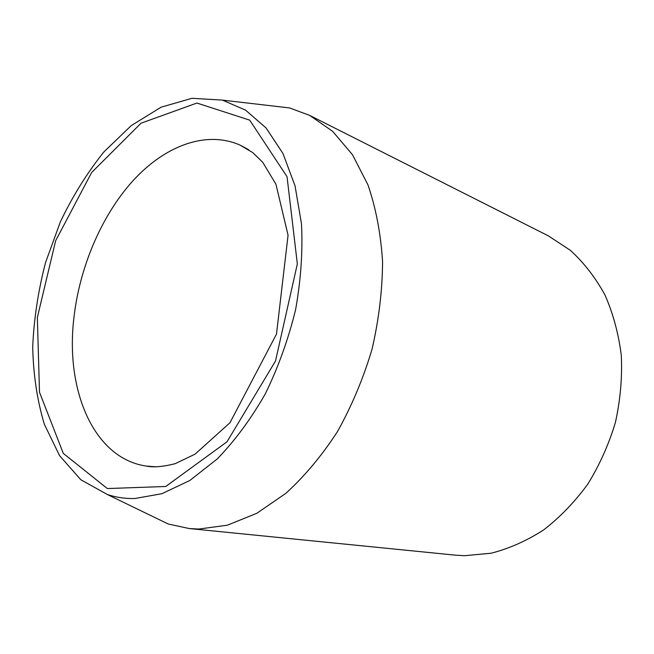 <?xml version="1.0" encoding="UTF-8"?>
<svg xmlns="http://www.w3.org/2000/svg" width="654" height="654" viewBox="0 0 654 654"><rect width="100%" height="100%" fill="white"/><g stroke="black" fill="none" stroke-linecap="round" stroke-linejoin="round"><path stroke-width="0.98" d="M134.806 498.52C125.2 498.732 116.077 497.408 107.428 494.547L80.81 479.742L59.555 455.642L44.309 424.176C37.155 400.24 33.289 374.472 32.7 346.873C33.943 318.784 38.226 290.678 45.543 262.548L60.323 221.943C72.651 196.102 87.195 172.738 103.953 151.851L131.323 125.552L161.097 107.199L191.965 98.296L222.376 100.103L245.544 110.125L266.113 127.996L282.953 153.469L295.036 185.826L301.494 223.856C302.859 251.496 300.889 280.116 295.583 309.71C288.381 339.173 278.293 367.205 265.328 393.814C250.997 418.92 234.982 440.624 217.275 458.928L189.799 480.494L161.881 493.713L134.806 498.52M265.998 105.188L289.534 107.935L309.669 115.382L548.379 235.873L570.402 250.351C583.891 262.679 595.402 277.541 604.95 294.921C613.125 313.544 618.57 333.704 621.3 355.408C622.322 377.628 620.368 399.937 615.43 422.345C608.825 444.352 599.62 464.92 587.832 484.05C574.768 501.953 560.045 517.24 543.654 529.904C526.65 540.842 509.139 548.608 491.121 553.219L464.487 555.704L455.339 555.156L189.268 528.555L168.282 524.026L146.962 513.701M309.669 115.382L332.682 131.364L352.457 154.687L367.957 184.869C375.927 208.086 380.8 233.674 382.565 261.641C382.394 290.474 378.87 319.716 371.995 349.359C363.256 378.584 351.738 406.02 337.423 431.665C321.809 455.699 304.617 476.259 285.831 493.361L256.826 513.284L227.445 525.178L198.906 529.045L189.268 528.555M37.343 317.501L39.502 392.245L63.307 453.386L107.33 488.554L165.724 486.486L226.995 441.818L275.514 361.008L297.341 263.905L287.032 176.67L249.705 120.14L196.928 103.046L140.994 123.214L91.674 172.46L55.664 240.688L37.343 317.501M248.749 149.766L239.936 145.033C205.552 130.072 164.375 146.161 132.648 181.101C100.937 216.392 79.052 268.59 73.681 319.814C65.686 391.117 93.996 458.577 146.373 466.089L156.355 466.833M146.373 466.089C153.469 467.585 163.108 466.768 175.288 463.637L195.055 454.154L229.963 422.729L276.487 334.129L288.071 235.195L275.931 184.207L262.761 162.339L252.845 152.66L239.936 145.033M107.428 494.547L168.282 524.026M222.376 100.103L289.534 107.935"/></g></svg>

